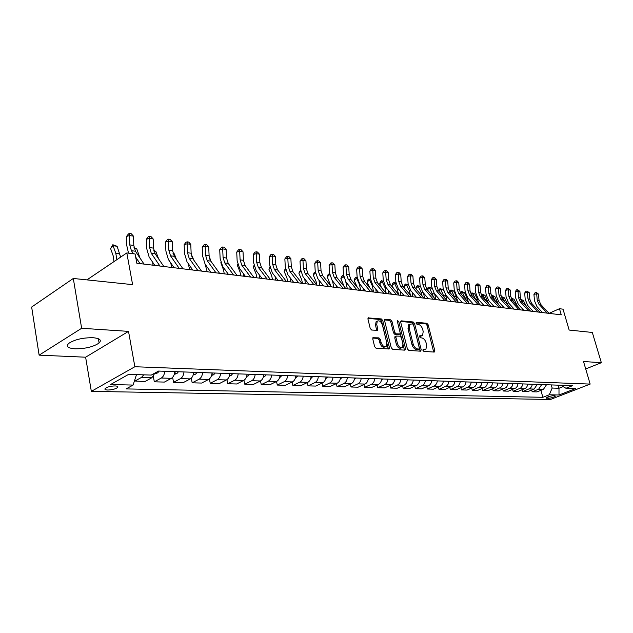 <?xml version="1.0" encoding="UTF-8"?>
<svg xmlns="http://www.w3.org/2000/svg" width="633" height="633" viewBox="0 0 633 633"><rect width="100%" height="100%" fill="white"/><g stroke="black" fill="none" stroke-linecap="round" stroke-linejoin="round"><path stroke-width="0.95" d="M422.931 350.334L423.888 351.402L434.23 352.083L434.824 350.698L428.169 324.808L426.84 323.281L416.482 322.292L416.055 323.241L416.997 324.318L418.35 324.444C420.328 324.903 421.76 326.533 422.662 329.35L423.216 331.518L422.559 335.498L419.624 335.862L419.481 336.74L420.431 337.816L421.784 337.919C423.754 338.354 425.194 339.984 426.104 342.817L426.658 345.001L425.962 349.076L423.089 349.44L422.931 350.334M75.003 348.815C85.352 348.799 93.391 346.868 99.112 343.007C101.881 340.127 99.848 338.362 93.011 337.713C82.709 337.642 74.599 339.549 68.696 343.418C65.808 346.433 67.913 348.229 75.003 348.815M107.76 390.031C111.914 389.904 115.143 389.113 117.445 387.649C118.474 386.636 117.691 386.067 115.095 385.932C110.941 386.043 107.705 386.834 105.379 388.298C104.326 389.327 105.125 389.904 107.76 390.031M373.462 337.444L372.75 338.892L374.625 346.655L376.081 348.261L389.192 348.949L389.422 347.644L382.759 320.535L381.335 318.937L368.161 317.908L367.971 319.143L370.21 328.416L371.666 330.038L377.616 330.323L377.83 329.065L376.714 324.492L377.244 321.176C379.325 320.203 381.05 321.477 382.411 325.006L386.795 342.88L386.193 346.338C384.112 347.24 382.411 345.95 381.098 342.469L380.362 339.462L378.914 337.864L372.861 337.737M585.699 368.936L601.35 362.701L592.314 332.46L569.146 330.046L563.03 309.173L559.469 308.714L561.265 314.854L136.815 263.217L135.114 254.007L126.814 252.939L86.935 279.881M81.641 328.274L39.127 355.153L85.621 357.202L128.523 331.375L81.641 328.274L73.301 278.465L132.606 284.636L126.814 252.939M128.523 331.375L134.861 366.736L590.162 384.089L550.449 399.478L91.334 391.368L134.861 366.736M601.35 362.701L583.515 361.514L590.162 384.089M407.367 348.854L408.752 350.413L420.597 351.188L421.214 349.788L414.56 323.526L413.199 321.983L401.354 320.852L400.705 322.221L407.367 348.854M404.93 350.16L392.689 349.353L391.265 347.77L384.603 320.709L384.801 319.475L390.561 319.815L391.969 321.398L394.66 332.254L396.068 333.828L399.969 333.963L400.175 332.713L397.374 321.477L397.508 320.615L398.806 321.611L405.579 348.736L404.93 350.16M39.127 355.153L31.65 307.045L73.301 278.465M554.809 395.775L553.234 395.744C550.117 396.044 547.719 396.772 546.034 397.92L548.257 398.323C551.375 398.022 553.764 397.295 555.442 396.147L554.809 395.775M560.743 385.252L565.942 388.266L572.588 385.671L158.574 371.057L151.263 375.076L128.649 374.356L110.522 384.548L133.088 385.07L126.109 388.907L542.861 397.295L549.302 394.77L552.158 388.053L551.264 384.919M565.942 388.266L575.547 388.575L559.002 395L549.302 394.77M85.621 357.202L91.334 391.368M559.469 308.714L549.056 313.351M558.1 385.157L558.986 388.266L563.133 386.636M552.158 388.053L558.986 388.266L559.002 395M128.08 374.673L136.332 374.601M540.914 390.355L542.861 397.295M531.68 390.063L532.163 391.78L536.982 391.906L543.423 389.358L546.493 384.745M522.241 389.762L522.731 391.534L527.661 391.661L534.133 389.081L537.219 384.421M512.595 389.453L513.094 391.281L518.134 391.408L525.651 388.211L526.996 386.628L527.74 384.089M502.721 389.137L503.235 391.02L508.386 391.154L515.942 387.918L517.288 386.32L518.039 383.748M492.624 388.812L493.147 390.751L498.416 390.893L506.012 387.618L507.563 385.6L508.117 383.392M482.291 388.48L482.821 390.482L488.217 390.624L495.845 387.309L497.206 385.671L497.965 383.036M471.712 388.14L472.258 390.197L477.78 390.347L485.44 386.992L486.809 385.331L487.568 382.672M460.879 387.784L461.433 389.912L467.091 390.063L474.79 386.668L476.364 384.579L476.926 382.292M449.786 387.428L450.348 389.619L456.148 389.778L463.878 386.336L465.461 384.223L466.03 381.905M438.416 387.056L438.993 389.327L444.936 389.477L452.698 385.995L454.083 384.278L454.858 381.517M426.769 386.668L427.362 389.018L433.447 389.176L441.241 385.647L442.839 383.479L443.416 381.113M414.829 386.272L415.43 388.702L421.673 388.868L429.498 385.291L431.105 383.1L431.682 380.694M402.58 385.861L403.197 388.377L409.598 388.551L417.456 384.927L419.07 382.704L419.655 380.275M390.015 385.442L390.656 388.045L397.215 388.219L404.028 385.228C405.927 384.263 407.019 382.467 407.312 379.832M377.126 385.006L377.774 387.712L384.516 387.887L391.352 384.848C393.251 383.875 394.351 382.055 394.644 379.389M363.896 384.555L364.561 387.356L371.476 387.546L378.336 384.46C380.243 383.479 381.351 381.628 381.644 378.93M350.31 384.089L350.991 387L358.096 387.19L364.972 384.065C366.887 383.068 367.995 381.193 368.295 378.455M336.36 383.606L337.057 386.636L344.352 386.826L351.244 383.661C353.167 382.649 354.282 380.75 354.591 377.972M322.015 383.107L322.727 386.257L330.228 386.454L337.144 383.242C339.074 382.213 340.19 380.291 340.499 377.474M307.282 382.593L308.01 385.869L315.717 386.075L322.648 382.815C324.579 381.77 325.702 379.816 326.019 376.967M292.122 382.055L292.865 385.465L300.794 385.679L307.741 382.372C309.679 381.311 310.811 379.333 311.12 376.437M276.526 381.501L277.294 385.062L285.443 385.275L292.406 381.913C294.353 380.837 295.484 378.835 295.801 375.899M260.479 380.916L261.263 384.635L269.658 384.856L276.629 381.446C278.575 380.354 279.707 378.32 280.031 375.345M243.95 380.298L244.757 384.199L253.398 384.429L260.385 380.971C262.331 379.855 263.47 377.79 263.795 374.768M226.931 379.642L227.761 383.748L236.663 383.986L243.65 380.473C245.604 379.341 246.743 377.244 247.068 374.174M209.381 378.938L210.243 383.289L219.414 383.535L226.408 379.958C228.363 378.811 229.502 376.682 229.834 373.573M191.285 378.178L192.179 382.815L201.642 383.06L208.637 379.436C210.583 378.265 211.731 376.105 212.071 372.94M172.611 377.355L173.553 382.324L183.309 382.577L190.304 378.89C192.25 377.703 193.397 375.511 193.738 372.299M153.344 376.453L154.325 381.818L164.398 382.079L171.385 378.328C173.331 377.126 174.479 374.894 174.827 371.626M134.425 380.979L144.878 381.564L151.849 377.751L154.95 373.043M532.163 391.78L538.612 389.216L541.69 384.579M522.731 391.534L530.24 388.353L531.767 386.391L532.313 384.247M513.094 391.281L520.635 388.061L521.972 386.47L522.723 383.907M503.235 391.02L510.807 387.76L512.16 386.154L512.912 383.566M493.147 390.751L500.758 387.459L502.111 385.829L502.871 383.21M482.821 390.482L490.464 387.143L491.833 385.497L492.593 382.846M472.258 390.197L479.933 386.826L481.507 384.745L482.069 382.474M461.433 389.912L469.148 386.494L470.525 384.809L471.292 382.095M450.348 389.619L458.094 386.162L459.685 384.033L460.254 381.707M438.993 389.327L446.771 385.821L448.164 384.089L448.947 381.303M427.362 389.018L435.172 385.465L436.77 383.281L437.356 380.9M415.43 388.702L423.271 385.101L424.672 383.329L425.463 380.473M403.197 388.377L410.002 385.402C411.893 384.445 412.985 382.664 413.278 380.045M390.656 388.045L397.477 385.03C399.376 384.065 400.475 382.253 400.768 379.602M377.774 387.712L384.627 384.65C386.534 383.669 387.633 381.834 387.926 379.151M364.561 387.356L371.429 384.263C373.343 383.266 374.451 381.406 374.752 378.684M350.991 387L357.882 383.859C359.805 382.846 360.913 380.963 361.214 378.21M337.057 386.636L343.964 383.448C345.887 382.419 347.003 380.512 347.311 377.719M322.727 386.257L329.658 383.02C331.589 381.984 332.705 380.045 333.021 377.213M308.01 385.869L314.949 382.585C316.888 381.533 318.011 379.571 318.32 376.69M292.865 385.465L299.82 382.134C301.767 381.066 302.891 379.072 303.207 376.16M277.294 385.062L284.264 381.675C286.203 380.591 287.335 378.566 287.659 375.614M261.263 384.635L268.242 381.201C270.188 380.101 271.328 378.043 271.644 375.045M244.757 384.199L251.744 380.71C253.691 379.594 254.83 377.505 255.162 374.467M227.761 383.748L234.748 380.204C236.702 379.072 237.842 376.959 238.174 373.866M210.243 383.289L217.23 379.689C219.184 378.534 220.331 376.382 220.664 373.248M192.179 382.815L199.173 379.151C201.12 377.98 202.267 375.796 202.607 372.608M173.553 382.324L180.54 378.597C182.486 377.403 183.633 375.187 183.981 371.951M154.325 381.818L161.304 378.028C163.251 376.817 164.406 374.562 164.754 371.27M134.481 381.288L141.444 377.442L143.754 374.839M136.396 374.934L133.088 385.07M422.884 349.938L425.21 349.416M421.784 335.862L419.434 336.384M433.692 352.051L427.014 325.354L425.685 323.835L416.008 322.917M420.075 351.157L413.396 324.08L412.036 322.537L400.665 321.461M418.983 349.06L419.418 348.071L413.571 324.99L412.621 323.906L409.78 324.207L409.155 328.147L413.151 344.012C414.069 346.892 415.533 348.538 417.543 348.957L418.983 349.06L417.812 349.598L419.093 349.052M409.654 324.333L408.625 324.769L407.992 328.709L409.155 328.147M417.812 349.598L416.372 349.503C414.362 349.084 412.898 347.438 411.98 344.566L407.992 328.709M384.571 319.934L389.398 320.393L390.561 319.815M399.684 334.105L398.347 334.667L394.889 334.39L393.489 332.816L390.798 321.975L389.398 320.393M404.432 350.128L397.421 321.659M397.469 343.577C398.743 346.955 400.38 348.237 402.382 347.414L402.984 343.972L401.433 337.753L400.04 336.186L396.131 336.06L395.918 337.326L397.469 343.577L396.29 344.13C397.564 347.509 399.201 348.783 401.203 347.968L401.654 347.754M395.245 336.479L394.739 337.887L395.918 337.326M396.29 344.13L394.739 337.887M385.378 346.726L385.006 346.9C382.925 347.802 381.224 346.512 379.911 343.039L379.175 340.032L377.735 338.433L372.726 338.054M376.952 321.319L376.073 321.762L375.535 325.077L376.714 324.492M376.675 330.458L375.535 325.077M388.258 349.06L381.588 321.113L380.164 319.515L367.939 318.359M522.644 310.154L522.462 308.825M520.698 299.377L523.277 300.374L526.545 306.768M523.277 300.374L521.442 300.129L522.763 302.661M520.745 299.52L521.442 300.129L521.086 300.406M547.252 313.153L538.889 304.149L537.219 300.177L536.689 293.839L533.943 294.345L534.466 300.667L536.966 306.625L542.465 312.567M549.072 313.375L540.717 304.394L539.047 300.422L538.517 294.1L536.689 293.839L536.278 292.391L538.517 294.1M533.943 294.345L535.178 292.596L536.278 292.391M513.331 309.023L513.228 308.105M511.124 298.23L514.004 299.14L517.454 306.119M514.004 299.14L512.129 298.887L513.814 302.123M511.258 298.119L512.129 298.887L511.567 299.338M503.813 307.867L503.773 307.345M501.36 297.154L502.515 296.948L504.525 297.882L508.125 305.423M504.525 297.882L502.61 297.621L504.667 301.609M501.747 296.845L502.61 297.621L501.842 298.238M491.39 296.054L492.814 295.643L494.84 296.584L498.559 304.695M494.84 296.584L492.878 296.323L495.33 301.102M492.031 295.54L492.878 296.323L491.896 297.114M538.05 312.029L529.655 302.938L527.977 298.918L527.447 292.517L524.686 293.032L525.208 299.425L527.716 305.446L533.239 311.444M539.909 312.259L531.514 303.183L529.837 299.172L529.315 292.786L527.447 292.517L527.044 291.053L529.315 292.786M524.686 293.032L525.936 291.259L527.044 291.053M528.634 310.882L520.207 301.704L518.522 297.637L518 291.164L515.222 291.686L515.745 298.151L518.261 304.236L523.808 310.297M530.541 311.12L522.114 301.949L520.429 297.898L519.907 291.441L518 291.164L517.604 289.685L519.907 291.441M515.222 291.686L516.488 289.898L517.604 289.685M519.013 309.711L510.546 300.43L508.861 296.323L508.339 289.779L505.553 290.318L506.068 296.845L508.592 303.001L514.162 309.126M520.951 309.948L512.501 300.691L510.807 296.592L510.285 290.064L508.339 289.779L507.951 288.292L510.285 290.064M505.553 290.318L506.835 288.506L507.951 288.292M481.191 294.938L482.085 294.21L484.933 295.271L488.755 303.935M484.933 295.271L482.932 295.002L485.78 300.612M482.085 294.21L482.932 295.002L481.737 295.975M509.161 308.516L500.671 299.14L498.978 294.986L498.456 288.371L495.655 288.909L496.177 295.516L498.709 301.735L504.295 307.923M511.155 308.762L502.665 299.401L500.972 295.255L500.45 288.656L498.456 288.371L498.076 286.86L500.45 288.656M495.655 288.909L496.96 287.073L498.076 286.86M470.865 293.997L471.917 292.85L474.805 293.918L477.599 299.441L478.698 303.152M474.805 293.918L472.756 293.649L475.929 300.026M471.917 292.85L472.756 293.649L471.34 294.804M460.326 293.032L461.52 291.449L464.44 292.541L467.241 298.119L468.396 302.345M464.44 292.541L462.343 292.256L465.753 299.346M461.52 291.449L462.343 292.256L460.713 293.601M449.557 292.003L449.921 290.824L450.878 290.025L451.74 290.143L453.837 291.125L455.333 294.123M455.515 294.487L457.825 301.514M453.837 291.125L451.693 290.84L455.285 298.602M450.878 290.025L451.693 290.84L449.849 292.375M465.983 382.324L466.268 381.921M438.542 290.911L439.982 288.569L442.989 289.677L443.519 290.761M445.442 294.669L446.993 300.659M442.989 289.677L440.79 289.384L444.524 297.811M439.982 288.569L440.79 289.384L438.724 291.125M454.795 382.087L455.198 381.525M427.267 289.764L427.868 287.888L428.834 287.073L431.92 288.284M434.673 293.934L435.884 299.599M431.88 288.197L429.625 287.896L433.47 296.98M428.834 287.073L429.625 287.896L427.338 289.843M499.089 307.29L490.567 297.811L488.866 293.617L488.352 286.923L485.535 287.469L486.049 294.147L488.589 300.438L494.199 306.696M501.122 307.535L492.609 298.08L490.907 293.894L490.385 287.216L488.352 286.923L487.98 285.396L488.795 285.515L490.385 287.216M485.535 287.469L486.856 285.618L487.98 285.396M488.779 306.032L480.225 296.458L478.524 292.209L478.002 285.443L475.177 285.997L475.692 292.755L478.239 299.116L483.865 305.438M490.86 306.285L482.306 296.727L480.605 292.493L480.091 285.736L478.002 285.443L477.646 283.901L478.485 284.019L480.091 285.736M475.177 285.997L476.514 284.13L477.646 283.901M478.216 304.75L469.639 295.065L467.929 290.776L467.415 283.924L464.582 284.494L465.089 291.33L467.645 297.763L473.286 304.149M480.352 305.011L471.775 295.35L470.066 291.061L469.551 284.233L467.415 283.924L467.067 282.373L467.929 282.492L469.551 284.233M464.582 284.494L465.935 282.603L467.067 282.373M467.407 303.436L458.798 293.641L457.089 289.305L456.575 282.373L453.726 282.951L454.241 289.867L456.797 296.371L462.454 302.835M469.591 303.698L460.982 293.934L459.273 289.598L458.767 282.69L456.575 282.373L456.243 280.807L457.121 280.933L458.767 282.69M453.726 282.951L455.103 281.036L456.243 280.807M456.33 302.091L447.697 292.185L445.98 287.793L445.474 280.783L442.617 281.376L443.124 288.371L445.679 294.946L451.361 301.482M458.569 302.36L449.936 292.486L448.227 288.102L447.713 281.107L445.474 280.783L445.157 279.2L446.051 279.327L447.713 281.107M442.617 281.376L444.01 279.438L445.157 279.2M443.329 381.834L443.86 381.129M416.016 288.949L416.443 286.369L417.408 285.546L420.217 286.551M420.233 286.646L418.191 286.377L421.008 292.224L422.116 296.117M423.588 293.119L424.514 298.214M417.408 285.546L418.191 286.377L415.77 288.45M444.983 300.707L436.319 290.697L434.602 286.251L434.103 279.161L431.231 279.754L431.738 286.836L434.301 293.49L439.99 300.097M447.278 300.984L438.622 290.998L436.905 286.567L436.398 279.485L434.103 279.161L433.795 277.555L434.713 277.689L436.398 279.485M431.231 279.754L432.648 277.792L433.795 277.555M431.571 381.572L432.236 380.718M404.827 288.553L404.052 286.915L404.74 284.818L405.713 283.972L408.238 284.85M408.269 285.056L406.473 284.818L409.306 290.729L410.461 295.223M412.154 292.217L412.858 296.798M405.713 283.972L406.473 284.818L404.052 286.915M433.352 299.29L424.664 289.17L422.947 284.668L422.448 277.491L419.568 278.101L420.067 285.269L422.63 292.003L428.343 298.681M435.702 299.575L427.022 289.479L425.305 284.992L424.798 277.824L422.448 277.491L422.156 275.869L423.097 276.004L424.798 277.824M419.568 278.101L421.008 276.115L422.156 275.869M419.513 381.288L420.32 380.298M393.386 288.197L392.041 285.348L392.745 283.22L393.718 282.365L395.957 283.093M396.005 283.426L394.47 283.22L397.302 289.202L398.489 294.313M400.388 291.251L400.918 295.35M393.718 282.365L394.47 283.22L392.041 285.348M421.428 297.842L412.716 287.596L410.999 283.054L410.5 275.782L407.612 276.399L408.103 283.655L410.675 290.476L416.403 297.233M423.833 298.135L415.129 287.912L413.412 283.378L412.914 276.123L410.5 275.782L410.224 274.144L411.189 274.279L412.914 276.123M407.612 276.399L409.068 274.39L410.224 274.144M407.138 380.987L408.103 379.863M381.667 287.896L379.729 283.734L380.457 281.59L381.43 280.72L383.361 281.297M383.432 281.748L382.174 281.582L385.006 287.635L386.201 293.372M388.29 290.246L388.678 293.854M381.43 280.72L382.174 281.582L379.729 283.734M409.195 296.355L400.467 285.989L398.743 281.384L398.252 274.026L395.356 274.659L395.847 282.001L398.418 288.901L404.155 295.738M411.664 296.655L402.944 286.314L401.219 281.725L400.721 274.382L398.252 274.026L397.991 272.372L398.98 272.514L400.721 274.382M395.356 274.659L396.836 272.625L397.991 272.372M394.446 380.662L395.57 379.42M369.664 287.643L367.1 282.089L367.852 279.913L368.833 279.034L370.44 279.454M370.527 280.031L369.553 279.897L372.394 286.021L373.581 292.019M375.852 289.194L376.129 292.327M368.833 279.034L369.553 279.897L367.1 282.089M396.646 294.828L387.902 284.344L386.177 279.683L385.687 272.23L382.783 272.87L383.266 280.308L385.837 287.295L391.59 294.21M399.178 295.136L390.434 284.676L388.717 280.023L388.227 272.594L385.687 272.23L385.45 270.552L386.462 270.702L388.227 272.594M382.783 272.87L384.286 270.813L385.45 270.552M381.422 380.33L382.704 378.969M357.273 287.327L354.156 280.395L354.931 278.188L355.912 277.301L357.186 277.555M357.281 278.267L356.616 278.172L359.457 284.375L360.644 290.444M363.073 288.102L363.255 290.761M355.912 277.301L356.616 278.172L354.156 280.395M383.764 293.261L375.005 282.65L373.28 277.934L372.797 270.386L369.878 271.043L370.36 278.575L372.94 285.641L378.7 292.644M386.367 293.577L377.608 282.991L375.883 278.291L375.401 270.758L372.797 270.386L372.576 268.693L373.612 268.843L375.401 270.758M369.878 271.043L371.413 268.954L372.576 268.693M368.05 379.974L369.498 378.502M344.265 286.686L340.87 278.655L341.67 276.431L342.651 275.529L343.577 275.648M343.679 276.455L343.948 277.76M345.768 281.78L347.359 288.83M349.938 286.978L350.049 289.154M342.651 275.529L343.339 276.407L340.87 278.655M354.322 379.571L355.936 378.02M330.774 285.894L327.237 276.874L328.052 274.619L329.611 273.78M329.041 273.701L329.714 274.603L327.237 276.874M332.562 280.965L333.733 287.176M336.432 285.831L336.487 287.509M340.214 379.151L342.002 377.529M316.84 285.024L316.065 281.471L313.24 275.046L314.087 272.76L315.266 271.858M318.897 280.008L319.736 285.467M322.553 284.644L322.569 285.815M315.424 273.005L313.24 275.046M325.71 378.724L327.68 377.023M302.463 283.37L301.688 279.675L298.863 273.163L300.54 270.093M304.758 278.924L305.359 283.719M308.271 283.442L308.263 284.075M300.738 271.391L298.863 273.163M310.795 378.289L312.963 376.5M287.683 281.574L286.915 277.832L284.09 271.233L285.428 268.471M290.175 277.768L290.587 281.922M285.649 269.745L284.09 271.233M295.453 377.838L297.827 375.97M272.499 279.723L271.731 275.933L268.914 269.254L269.887 266.825M275.133 276.558L275.402 280.079M270.133 268.068L268.914 269.254M279.659 377.379L282.247 375.416M256.879 277.824L256.112 273.978L253.303 267.213L253.983 265.496M259.625 275.292L259.783 278.18M254.181 266.351L253.303 267.213M263.407 376.904L264.681 376.508L266.216 374.855M240.809 275.869L240.049 271.976L237.248 265.116L237.644 264.127M243.642 273.978L243.713 276.217M237.771 264.594L237.248 265.116M246.656 376.421L248.168 375.955L249.711 374.269M224.28 273.86L223.52 269.903L220.846 262.671M227.16 272.633L227.184 274.208M370.542 291.655L361.767 280.917L360.042 276.138L359.568 268.487L356.64 269.16L357.115 276.795L359.694 283.948L365.463 291.03M373.217 291.979L364.442 281.266L362.717 276.502L362.242 268.875L359.568 268.487L359.362 266.778L360.43 266.936L362.242 268.875M356.64 269.16L358.199 267.047L359.362 266.778M356.965 290.001L348.182 279.129L346.457 274.295L345.982 266.548L343.054 267.229L343.521 274.959L346.093 282.207L351.869 289.376M359.71 290.333L350.927 279.493L349.202 274.667L348.728 266.936L345.982 266.548L345.8 264.816L346.9 264.974L348.728 266.936M343.054 267.229L344.629 265.092L345.8 264.816M343.015 288.3L334.216 277.301L332.491 272.404L332.032 264.547L329.089 265.251L329.556 273.084L332.127 280.419L337.911 287.683M345.84 288.648L337.041 277.673L335.316 272.783L334.849 264.95L332.032 264.547L331.874 262.798L332.998 262.964L334.849 264.95M329.089 265.251L330.695 263.075L331.874 262.798M328.677 286.559L319.879 275.418L318.154 270.457L317.695 262.497L314.751 263.209L315.21 271.146L317.782 278.583L323.566 285.934M331.581 286.907L322.775 275.798L321.05 270.845L320.591 262.909L317.695 262.497L317.56 260.725L318.716 260.891L320.591 262.909M314.751 263.209L316.381 261.01L317.56 260.725M313.944 284.763L305.13 273.488L303.413 268.455L302.962 260.392L300.01 261.12L300.461 269.167L303.025 276.7L308.817 284.138M316.919 285.127L308.113 273.875L306.396 268.859L305.945 260.812L302.962 260.392L302.851 258.596L304.046 258.77L305.945 260.812M300.01 261.12L301.672 258.889L302.851 258.596M298.784 282.919L289.969 271.494L288.252 266.398L287.809 258.224L284.858 258.96L285.301 267.126L287.865 274.762L293.649 282.294M301.846 283.291L293.039 271.897L291.322 266.817L290.879 258.66L287.809 258.224L287.73 256.405L288.957 256.587L290.879 258.66M284.858 258.96L286.551 256.705L287.73 256.405M283.18 281.02L274.374 269.452L272.665 264.285L272.23 255.993L269.27 256.753L269.705 265.021L272.261 272.76L278.045 280.395M286.338 281.408L277.531 269.864L275.814 264.713L275.379 256.444L272.23 255.993L272.174 254.157L273.432 254.339L275.379 256.444M269.27 256.753L270.995 254.458L272.174 254.157M267.126 279.066L258.327 267.348L256.618 262.109L256.191 253.698L253.24 254.474L253.659 262.861L256.207 270.71L261.983 278.441M270.37 279.462L261.571 267.775L259.862 262.545L259.435 254.157L256.191 253.698L256.167 251.839L257.465 252.029L259.435 254.157M253.24 254.474L254.988 252.148L256.167 251.839M250.589 277.056L241.798 265.18L240.097 259.862L239.685 251.333L236.726 252.124L237.138 260.638L239.678 268.598L245.446 276.431M253.936 277.468L245.145 265.615L243.444 260.321L243.025 251.807L239.685 251.333L239.693 249.449L241.031 249.647L243.025 251.807M236.726 252.124L238.506 249.774L239.693 249.449M229.391 375.923L231.164 375.377L232.699 373.668M229.787 374.071L230.072 373.581M207.252 271.786L205.045 264.08M209.578 258.557L210.488 260.646M210.164 271.248L210.156 272.135M233.553 274.983L224.778 262.948L223.085 257.56L222.681 248.904L219.73 249.711L220.126 258.351L222.65 266.414L228.41 274.358M237.003 275.402L228.228 263.399L226.535 258.027L226.123 249.394L222.681 248.904L222.721 246.997L224.098 247.194L226.123 249.394M219.73 249.711L221.542 247.321L222.721 246.997M211.596 375.416L213.63 374.791L215.173 373.051M211.976 373.739L212.459 372.956M189.726 269.65L188.159 263.47M191.554 255.93L192.266 256.278L193.73 260.028M192.266 256.278L191.625 256.199M215.995 272.847L207.244 260.646L205.559 255.178L205.171 246.395L202.212 247.226L202.6 255.985L205.108 264.175L210.852 272.222M219.548 273.282L210.797 261.113L209.104 255.661L208.716 246.902L205.171 246.395L205.242 244.465L206.659 244.67L208.716 246.902M202.212 247.226L204.055 244.797L205.242 244.465M193.239 374.902L195.557 374.174L197.1 372.418M193.611 373.375L194.299 372.315M171.654 267.45L170.775 262.948M172.967 253.224L174.328 253.888L176.441 259.419M174.328 253.888L173.094 253.73M197.884 270.647L189.164 258.272L187.487 252.725L187.107 243.808L184.156 244.662L184.527 253.556L187.028 261.856L192.756 270.022M201.547 271.09L192.82 258.755L191.15 253.224L190.762 244.33L187.107 243.808L187.218 241.853L188.681 242.067L190.762 244.33M184.156 244.662L186.039 242.202L187.218 241.853M174.289 374.364L176.908 373.549L178.451 371.753M174.653 372.932L175.563 371.65M153.028 265.187L152.68 262.252M153.795 250.431L155.837 251.428L158.638 258.905M155.837 251.428L153.985 251.182M179.202 268.376L170.514 255.827L168.853 250.201L168.489 241.141L165.537 242.012L165.893 251.048L168.378 259.475L174.083 267.751M182.984 268.835L174.289 256.318L172.627 250.715L172.255 241.679L168.489 241.141L168.639 239.163L170.142 239.385L172.255 241.679M165.537 242.012L167.46 239.519L168.639 239.163M154.729 373.818L157.664 372.9L159.207 371.073M134.022 247.574L136.775 248.888L140.043 258.122M136.775 248.888L134.251 248.555M159.92 266.026L151.271 253.303L149.617 247.59L149.269 238.396L146.326 239.282L146.674 248.46L149.135 257.014L154.808 265.401M163.828 266.501L155.172 253.809L153.518 248.12L153.162 238.95L149.269 238.396L149.467 236.386L151.018 236.615L153.162 238.95M146.326 239.282L148.288 236.75L149.467 236.386M113.964 261.619L113.283 256.128L110.593 248.555L112.832 244.742L117.105 246.269L120.634 257.117M117.105 246.269L113.093 245.739L115.799 253.311L116.868 259.657M112.832 244.742L113.093 245.739L110.593 248.555M133.468 253.793L131.403 250.692L129.765 244.9L129.433 235.555L126.497 236.465L126.829 245.786L128.515 253.153M144.039 264.096L135.43 251.222L133.792 245.446L133.452 236.133L129.433 235.555L129.67 233.522L131.276 233.759L133.452 236.133M126.497 236.465L128.499 233.894L129.67 233.522M140.004 263.605L135.691 257.133M538.612 389.216L543.423 389.358M529.22 388.939L534.133 389.081M519.606 388.654L524.63 388.804M509.779 388.361L514.922 388.512M499.722 388.061L504.984 388.219M489.428 387.76L494.808 387.918M478.888 387.443L484.403 387.61M468.096 387.127L473.745 387.293M457.042 386.795L462.826 386.969M445.719 386.462L451.645 386.636M434.111 386.114L440.18 386.296M422.203 385.766L428.43 385.948M410.002 385.402L416.387 385.592M397.477 385.03L404.028 385.228M384.627 384.65L391.352 384.848M371.429 384.263L378.336 384.46M357.882 383.859L364.972 384.065M343.964 383.448L351.244 383.661M329.658 383.02L337.144 383.242M314.949 382.585L322.648 382.815M299.82 382.134L307.741 382.372M284.264 381.675L292.406 381.913M268.242 381.201L276.629 381.446M251.744 380.71L260.385 380.971M234.748 380.204L243.65 380.473M217.23 379.689L226.408 379.958M199.173 379.151L208.637 379.436M180.54 378.597L190.304 378.89M161.304 378.028L171.385 378.328M141.444 377.442L151.849 377.751M547.861 396.923L548.257 398.323M546.469 397.564L546.675 398.299M423.54 349.986L424.711 349.448M420.098 336.432L421.262 335.886M425.685 323.835L426.84 323.281M427.014 325.354L428.169 324.808M433.652 351.236L434.824 350.698M400.792 321.121L401.354 320.852M412.036 322.537L413.199 321.983M413.396 324.08L414.56 323.526M420.043 350.326L421.214 349.788M411.98 344.566L413.151 344.012M416.372 349.503L417.543 348.957M384.69 319.61L385.291 319.317M390.798 321.975L391.969 321.398M393.489 332.816L394.66 332.254M394.889 334.39L396.068 333.828M398.347 334.667L399.518 334.105M397.643 322.181L398.806 321.611M404.4 349.281L405.579 348.736M377.735 338.433L378.914 337.864M379.175 340.032L380.362 339.462M379.911 343.039L381.098 342.469M376.651 329.643L377.83 329.065M368.058 318.043L368.691 317.726M380.164 319.515L381.335 318.937M381.588 321.113L382.759 320.535M388.235 348.205L389.422 347.644M526.023 305.612L525.406 305.533M538.889 304.149L540.717 304.394M537.219 300.177L539.047 300.422M516.765 304.433L515.8 304.307M507.294 303.223L505.981 303.057M497.617 301.988L495.932 301.775M529.655 302.938L531.514 303.183M527.977 298.918L529.837 299.172M520.207 301.704L522.114 301.949M518.522 297.637L520.429 297.898M510.546 300.43L512.501 300.691M508.861 296.323L510.807 296.592M487.719 300.73L485.717 300.469M500.671 299.14L502.665 299.401M498.978 294.986L500.972 295.255M477.599 299.441L475.541 299.172M467.241 298.119L465.144 297.85M456.646 296.766L454.494 296.489M445.798 295.382L443.598 295.105M434.697 293.965L432.442 293.68M490.567 297.811L492.609 298.08M488.866 293.617L490.907 293.894M480.225 296.458L482.306 296.727M478.524 292.209L480.605 292.493M469.639 295.065L471.775 295.35M467.929 290.776L470.066 291.061M458.798 293.641L460.982 293.934M457.089 289.305L459.273 289.598M447.697 292.185L449.936 292.486M445.98 287.793L448.227 288.102M423.042 292.486L421.008 292.224M436.319 290.697L438.622 290.998M434.602 286.251L436.905 286.567M411.086 290.958L409.306 290.729M424.664 289.17L427.022 289.479M422.947 284.668L425.305 284.992M398.83 289.392L397.302 289.202M412.716 287.596L415.129 287.912M410.999 283.054L413.412 283.378M386.257 287.793L385.006 287.635M400.467 285.989L402.944 286.314M398.743 281.384L401.219 281.725M373.351 286.148L372.394 286.021M387.902 284.344L390.434 284.676M386.177 279.683L388.717 280.023M360.106 284.462L359.457 284.375M375.005 282.65L377.608 282.991M373.28 277.934L375.883 278.291M310.85 378.099L311.349 378.115M295.524 377.584L296.212 377.608M279.754 377.054L280.625 377.078M263.51 376.5L264.594 376.54M246.791 375.939L248.081 375.986M361.767 280.917L364.442 281.266M360.042 276.138L362.717 276.502M348.182 279.129L350.927 279.493M346.457 274.295L349.202 274.667M334.216 277.301L337.041 277.673M332.491 272.404L335.316 272.783M319.879 275.418L322.775 275.798M318.154 270.457L321.05 270.845M305.13 273.488L308.113 273.875M303.413 268.455L306.396 268.859M289.969 271.494L293.039 271.897M288.252 266.398L291.322 266.817M274.374 269.452L277.531 269.864M272.665 264.285L275.814 264.713M258.327 267.348L261.571 267.775M256.618 262.109L259.862 262.545M241.798 265.18L245.145 265.615M240.097 259.862L243.444 260.321M229.55 375.361L231.069 375.409M224.778 262.948L228.228 263.399M223.085 257.56L226.535 258.027M211.778 374.76L213.535 374.815M207.244 260.646L210.797 261.113M205.559 255.178L209.104 255.661M193.453 374.143L195.462 374.206M189.164 258.272L192.82 258.755M187.487 252.725L191.15 253.224M174.534 373.502L176.813 373.581M174.755 372.291L174.85 372.758M170.514 255.827L174.289 256.318M168.853 250.201L172.627 250.715M155.307 372.853L157.57 372.932M139.505 256.333L138.785 256.246M151.271 253.303L155.172 253.809M149.617 247.59L153.518 248.12M119.811 253.825L115.799 253.311M131.403 250.692L135.43 251.222M129.765 244.9L133.792 245.446M98.376 338.734L99.112 343.007M117.2 386.233L117.445 387.649M408.625 324.769L409.78 324.207M394.952 336.621L396.131 336.06M376.073 321.762L377.244 321.176"/></g></svg>
